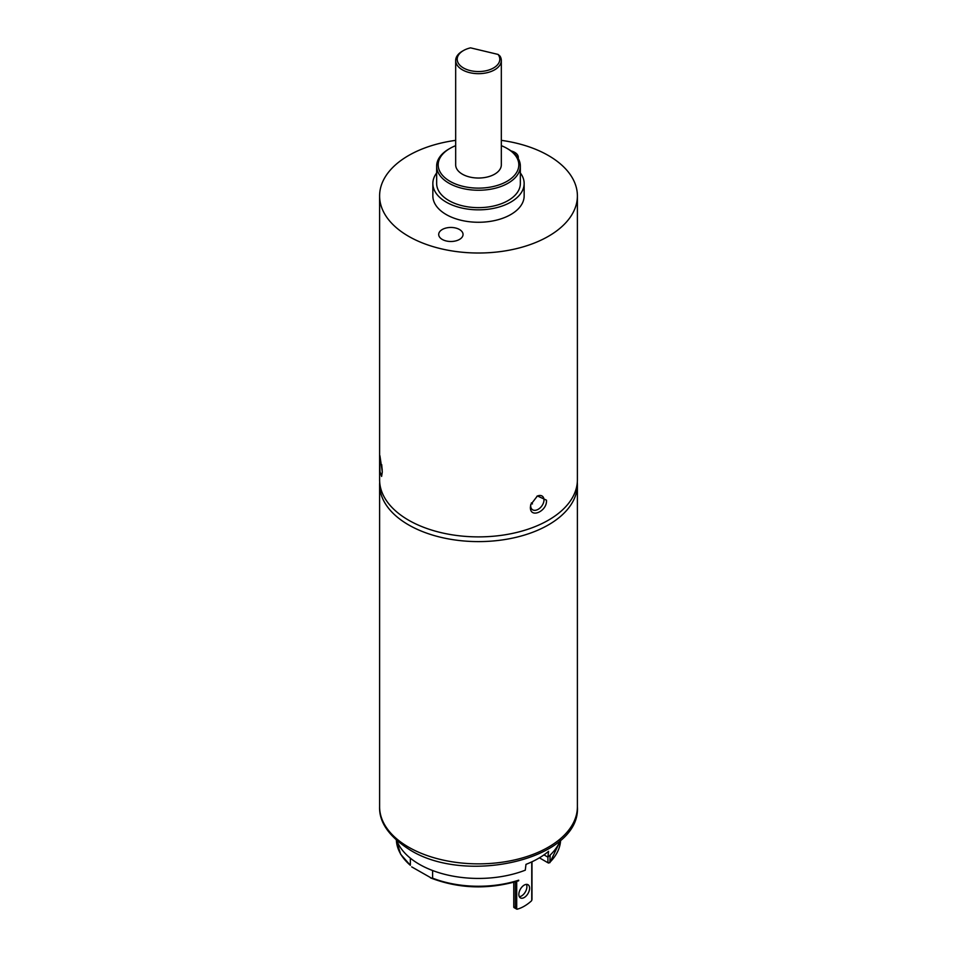 <?xml version="1.0" encoding="UTF-8"?>
<svg xmlns="http://www.w3.org/2000/svg" width="957" height="957" viewBox="0 0 957 957"><rect width="100%" height="100%" fill="white"/><g stroke="black" fill="none" stroke-linecap="round" stroke-linejoin="round"><path stroke-width="1.44" d="M539.413 857.831L547.918 862.747A3.038 1.758 0 0 0 548.624 863.047L550.167 862.018A82.158 47.431 0 0 0 560.623 840.198L549.856 862.724L550.167 855.068M410.35 865.319L400.612 854.194L396.365 840.198A82.158 47.431 0 0 0 410.35 865.319L410.35 858.166M411.689 866.875L431.87 878.347L432.612 878.167L432.612 870.523M432.612 878.167A82.158 47.431 0 0 0 518.694 880.189L518.694 880.524M518.85 894.412A7.608 4.39 120 0 0 520.417 897.893A7.608 4.39 120 0 0 526.278 895.86A7.608 4.39 120 0 0 529.604 888.204A7.608 4.39 120 0 0 528.025 884.723A7.608 4.39 120 0 0 522.163 886.756A7.608 4.39 120 0 0 518.85 894.412M519.316 896.697A7.608 4.39 120 0 0 526.912 886.649A7.608 4.39 120 0 0 526.434 884.364M560.204 840.581A83.69 48.317 180 0 1 547.883 857.137L548.564 851.323A84.635 48.867 180 0 1 525.979 864.362L525.285 870.176A83.69 48.317 180 0 1 419.322 864.291A83.69 48.317 180 0 1 396.796 840.581M514.005 907.571L514.005 906.805L514.005 907.571L514.005 906.805L515.62 907.726L516.696 909.126A2.285 1.316 -60 0 0 517.354 909.15A38.041 21.963 -60 0 0 531.087 901.219A2.285 1.316 120 0 0 531.757 900.429L531.757 861.886M543.971 854.876L547.883 857.137M532.463 503.92A9.127 5.275 0 0 0 531.374 502.904M513.945 907.535L516.696 909.126L516.696 881.421M379.642 460.305L379.917 455.711L382.298 471.897L381.604 476.43L380.001 471.657L379.642 460.305M530.884 504.207A8.374 5.419 126.9 0 0 530.704 505.846A8.374 5.419 126.9 0 0 532.319 509.591A8.374 5.419 126.9 0 0 539.652 508.287A8.374 5.419 126.9 0 0 543.983 499.961A8.374 5.419 126.9 0 0 542.38 496.216A8.374 5.419 126.9 0 0 536.877 496.3M530.381 507.282L530.752 504.65L537.415 495.953L546.459 500.152C547.512 511.229 530.034 518.981 530.381 507.282M455.676 145.667A40.326 23.279 0 0 0 449.993 148.395A40.326 23.279 0 0 0 463.08 186.364A40.326 23.279 0 0 0 512.031 177.787A40.326 23.279 0 0 0 507.007 148.395A40.326 23.279 0 0 0 501.324 145.667M507.007 148.395L508.083 149.017A41.845 24.152 180 0 1 520.345 166.099A41.845 24.152 180 0 1 462.506 188.421A41.845 24.152 180 0 1 436.655 166.099A41.845 24.152 180 0 1 448.917 149.017L449.993 148.395M455.52 227.981A12.178 7.022 0 0 0 438.701 234.465A12.178 7.022 0 0 0 446.213 240.961A12.178 7.022 0 0 0 463.044 234.465A12.178 7.022 0 0 0 455.52 227.981M498.095 54.429L500.033 56.14A22.824 13.171 180 0 1 501.324 60.494A22.824 13.171 180 0 1 469.779 72.672A22.824 13.171 180 0 1 455.676 60.494A22.824 13.171 180 0 1 462.363 51.188L463.439 50.565A21.305 12.297 0 0 0 461.645 66.775A21.305 12.297 0 0 0 489.278 69.861A21.305 12.297 0 0 0 498.095 54.429L470.545 47.85A21.305 12.297 0 0 0 463.439 50.565M455.676 60.494L455.676 164.855A22.824 13.171 0 0 0 469.779 177.033A22.824 13.171 0 0 0 501.324 164.855L501.324 60.494M436.655 166.099L436.655 183.493A41.845 24.152 0 0 0 462.506 205.815A41.845 24.152 0 0 0 520.345 183.493L520.345 166.099M520.345 172.954A45.649 26.353 180 0 1 524.149 183.493A45.649 26.353 180 0 1 461.047 207.836A45.649 26.353 180 0 1 432.851 183.493A45.649 26.353 180 0 1 436.655 172.954M524.149 183.493L524.149 195.91A45.649 26.353 180 0 1 461.047 220.266A45.649 26.353 180 0 1 432.851 195.91L432.851 183.493M501.324 140.356A98.894 57.097 180 0 1 516.313 143.155A98.894 57.097 180 0 1 577.394 195.91L577.394 479.78A98.894 57.097 180 0 1 440.687 532.547A98.894 57.097 180 0 1 379.606 479.78L379.606 195.91A98.894 57.097 180 0 1 455.676 140.356M577.394 195.91A98.894 57.097 180 0 1 440.687 248.676A98.894 57.097 180 0 1 379.606 195.91M518.168 158.407A12.178 7.022 0 0 0 518.299 157.355A12.178 7.022 0 0 0 511.074 150.931M381.735 464.683A8.374 0.897 -94.4 0 0 382.25 470.102M547.918 857.101L547.918 862.747M577.394 806.763L577.394 484.505A98.894 57.097 180 0 1 516.349 537.26A98.894 57.097 180 0 1 408.567 524.879A98.894 57.097 180 0 1 379.606 484.505L379.606 806.763A98.894 57.097 0 0 0 408.567 847.136A98.894 57.097 0 0 0 516.349 859.518A98.894 57.097 0 0 0 577.394 806.763C580.959 859.003 466.514 885.668 409.763 849.792C389.116 836.657 379.056 822.314 379.606 806.763M515.62 907.726L515.62 881.744M514.005 906.805L514.005 882.198M518.646 880.799C488.285 889.759 458.893 888.79 430.494 877.88M577.394 484.505L577.322 482.077M531.984 899.532L531.984 861.779M513.777 907.296L513.777 882.258M379.678 482.077L379.606 484.505"/></g></svg>
